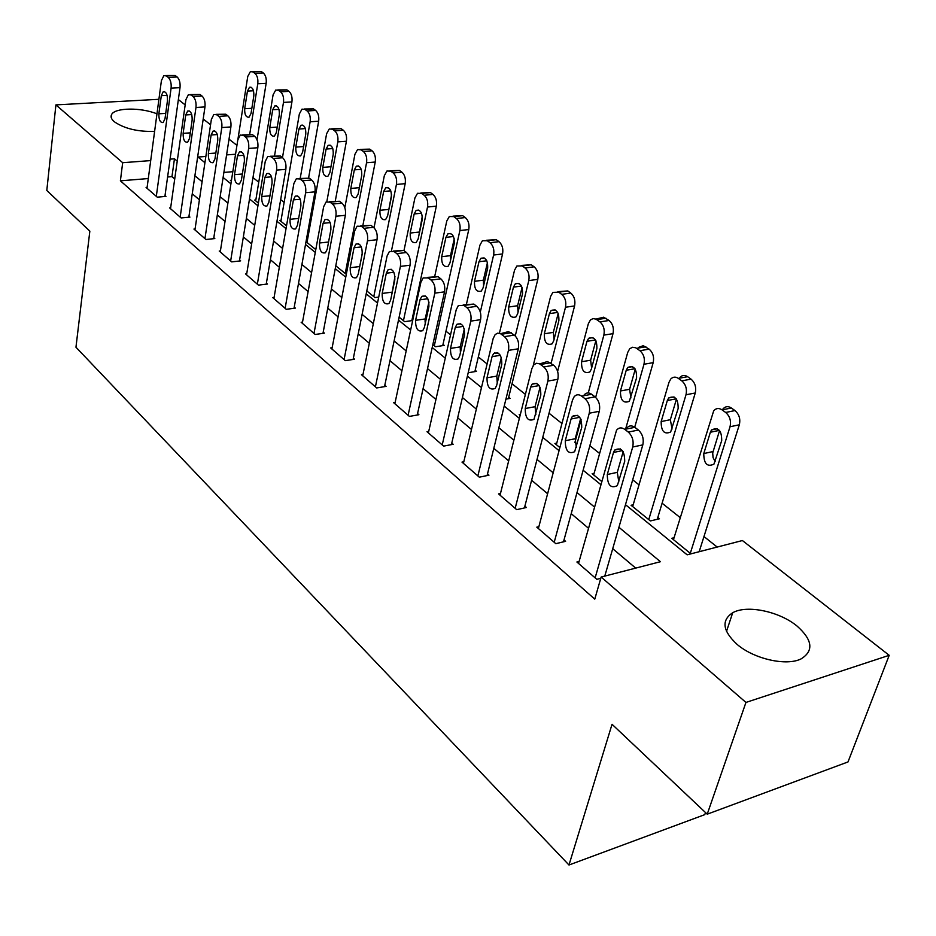 <?xml version="1.0" encoding="UTF-8"?>
<svg xmlns="http://www.w3.org/2000/svg" width="936" height="936" viewBox="0 0 936 936"><rect width="100%" height="100%" fill="white"/><g stroke="black" fill="none" stroke-linecap="round" stroke-linejoin="round"><path stroke-width="1.4" d="M736.924 644.237C722.615 630.805 721.211 620.311 732.712 612.741C746.788 604.597 779.314 611.337 797.039 626.055C812.565 639.896 813.957 650.812 801.228 658.815C786.603 666.432 753.796 658.979 736.924 644.237M154.615 131.391C137.803 131.859 124.371 128.642 114.309 121.738C111.337 119.188 110.425 116.801 111.583 114.578C114.754 107.593 140.845 107.254 156.967 113.841M705.498 812.553L704.773 814.648L568.983 865.004L75.956 347.233L89.844 231.133L46.8 190.476L55.914 104.891L158.909 99.31M178.355 99.567L185.176 104.891M203.206 118.989L210.565 124.745M229.016 139.16L236.948 145.361M717.187 547.057L703.966 536.539M680.226 517.631L662.103 503.217M639.019 484.848L632.689 479.805M599.637 453.492L589.855 445.711M561.951 423.505L549.034 413.221M525.4 394.407L512.027 383.772M487.118 363.94L478.319 356.944M450.544 334.831L445.969 331.192M415.584 307.008L414.87 306.435M310.459 223.341L309.465 222.546M284.135 202.387L280.671 199.625M258.745 182.181L252.977 177.594M625.47 504.68L687.141 554.826L742.4 540.54L889.2 655.317L745.945 702.433L601.146 577.044L660.442 561.717L618.918 527.296M745.945 702.433L707.23 814.18L848.004 761.939L889.2 655.317M232.818 171.697L223.879 172.423M231.473 180.262L230.408 180.344L231.344 181.104M255.832 199.941L254.697 200.047L258.394 203.042M281.046 220.334L279.864 220.451L286.521 225.857M306.025 241.675L315.795 249.596M306.037 241.593L307.183 241.476M335.778 265.812L346.297 274.33M366.783 290.944L374.95 297.566L378.717 297.075M399.11 317.164L404.668 321.668L412.682 320.521M412.788 320.03L412.086 319.457M432.853 344.53L435.568 346.73L444.272 345.396L443.009 344.378M468.199 372.739L476.494 371.358L475.184 370.293M505.92 399.134L510.061 398.397L508.693 397.297M520.381 414.332L519.199 414.554L520.135 415.315M556.768 443.126L554.896 443.5L559.88 447.548M594.138 473.288L592.149 473.71L601.579 481.361M633.192 504.785L631.075 505.276L650.391 520.942L659.447 518.766L657.821 517.456M674.037 537.732L671.791 538.294L690.955 553.843M700.058 551.48L699.403 550.953M148.297 178.554L120.393 180.823L594.769 599.145L601.146 577.044M635.708 568.117L612.717 548.695M588.428 528.196L571.206 513.665M547.607 493.74L531.613 480.238M508.669 460.875L493.81 448.321M471.487 429.484L457.669 417.819M435.942 399.473L423.084 388.627M401.918 370.761L389.973 360.676M369.334 343.255L358.219 333.871M338.095 316.883L327.752 308.155M308.108 291.576L298.502 283.456M279.326 267.263L270.387 259.728M251.644 243.91L243.348 236.902M225.026 221.434L217.327 214.929M199.403 199.813L192.254 193.775M174.728 178.975L171.955 176.635L167.591 176.986M147.127 187.352L146.074 187.446L157.248 197.157L165.953 196.396L165.005 195.577M170.668 207.769L169.568 207.874L181.151 217.948L189.938 217.105L188.967 216.263M195.074 228.946L193.939 229.051L205.955 239.499L214.824 238.575L213.817 237.709M220.416 250.906L219.223 251.035L231.695 261.881L240.657 260.875L239.604 259.962M246.73 273.721L245.478 273.862L258.441 285.141L267.497 284.029L266.397 283.093M274.084 297.426L272.762 297.589L286.252 309.313L295.378 308.108L294.243 307.125M302.527 322.078L301.146 322.265L315.175 334.468L324.394 333.146L323.212 332.128M332.14 347.736L330.689 347.946L345.302 360.652L354.604 359.213L353.375 358.16M362.992 374.459L361.46 374.704L376.693 387.949L386.077 386.381L384.801 385.281M395.156 402.316L393.541 402.597L409.43 416.415L418.907 414.718L417.561 413.56M428.735 431.391L427.015 431.707L443.617 446.133L453.164 444.284L451.772 443.079M463.8 461.74L461.986 462.103L479.326 477.185L488.966 475.184L487.504 473.92M500.479 493.471L498.549 493.892L516.695 509.664L526.406 507.499L524.874 506.177M538.867 526.675L536.808 527.155L555.808 543.676L565.601 541.324L563.999 539.943M579.091 561.46L576.892 562.01L596.817 579.325L600.783 578.308M605.639 575.886L604.995 575.324M707.23 814.18L612.039 724.288L568.983 865.004M120.393 180.823L122.674 162.7L55.914 104.891M177.243 161.132L174.459 158.816L170.071 159.143M150.708 160.594L122.674 162.7M594.383 506.961L576.997 492.547M553.176 472.797L537.03 459.412M513.876 440.212L498.865 427.775M476.354 409.102L462.407 397.543M440.482 379.373L427.518 368.62M406.165 350.918L394.115 340.926M373.312 323.68L362.103 314.391M341.815 297.566L331.402 288.931M311.594 272.516L301.918 264.49M282.59 248.461L273.593 241.008M254.709 225.354L246.355 218.427M227.893 203.124L220.135 196.689M202.094 181.736L194.899 175.769M205.85 156.464L197.999 157.049L204.925 162.689M223.107 177.466L230.923 183.819M249.514 198.947L257.938 205.791M276.962 221.27L286.03 228.641M305.522 244.483L315.28 252.427M335.24 268.655L345.747 277.196M366.21 293.846L377.512 303.03M398.502 320.1L410.658 329.987M432.198 347.502L445.279 358.137M467.403 376.132L481.478 387.574M504.211 406.072L519.363 418.392M542.751 437.404L559.061 450.661M583.116 470.235L600.69 484.52M235.556 154.229L226.582 154.908M171.955 176.635L174.459 158.816M146.999 188.253L161.413 80.59L163.87 75.605L166.304 75.91L168.246 77.407C170.551 79.7 171.499 83.269 171.101 88.124L156.312 196.338M164.888 196.49L180.016 87.668L171.101 88.124M161.308 95.659L163.227 91.74C166.163 91.552 167.591 94.489 167.474 100.526L164.993 118.732L163.145 122.546C160.196 122.756 158.769 119.843 158.863 113.794L161.308 95.659L167.111 95.355M165.649 75.523L175.207 75.5L177.161 76.998C179.466 79.279 180.414 82.836 180.016 87.668M257.026 139.768L266.152 83.327C266.643 78.636 265.695 75.184 263.308 72.973L261.296 71.534L252.24 71.534M237.919 139.253L247.747 76.471L250.38 71.627L252.919 71.92L254.931 73.359C257.306 75.582 258.254 79.045 257.774 83.749L249.713 134.281M247.455 91.096L244.682 108.728C244.507 114.59 245.957 117.421 249.034 117.199L251.023 113.49L253.831 95.8C254.019 89.938 252.58 87.095 249.502 87.282L247.455 91.096L253.516 90.78M170.528 208.705L185.913 99.637L188.393 94.665L191.026 94.969L193.05 96.525C195.437 98.9 196.408 102.539 195.975 107.464L180.18 217.094M188.826 217.21L204.972 106.938L195.975 107.464M185.749 114.941L187.68 111.033C190.78 110.776 192.278 113.771 192.149 119.995L189.505 138.446L187.645 142.237C184.544 142.529 183.046 139.558 183.14 133.333L185.749 114.941L191.751 114.59M190.347 94.571L200.023 94.489L202.047 96.045C204.434 98.409 205.417 102.036 204.972 106.938M194.934 229.917L211.361 119.422L213.853 114.473L216.696 114.765L218.802 116.38C221.27 118.825 222.277 122.546 221.809 127.542L204.949 238.621M213.665 238.703L230.899 126.945L221.809 127.542M211.126 134.971L213.069 131.087C216.333 130.736 217.901 133.778 217.772 140.213L214.952 158.909L213.08 162.677C209.804 163.063 208.237 160.033 208.342 153.598L211.126 134.971L217.327 134.55M215.994 114.344L225.775 114.215L227.881 115.818C230.373 118.264 231.367 121.972 230.899 126.945M220.252 251.936L237.791 139.967L240.283 135.053L243.372 135.334L245.56 137.007C248.134 139.546 249.163 143.348 248.648 148.414L230.654 260.98M239.44 261.015L257.833 147.736L248.648 148.414M237.487 155.774L239.429 151.913C242.88 151.468 244.542 154.569 244.401 161.226L241.383 180.18L239.511 183.912C236.059 184.392 234.398 181.303 234.515 174.658L237.487 155.774L243.898 155.282M242.646 134.889L252.544 134.702L254.732 136.375C257.318 138.902 258.348 142.681 257.833 147.736M282.485 157.622L291.927 101.93C292.453 97.168 291.482 93.647 289.013 91.365L286.919 89.868L277.758 89.926M255.692 200.854L273.078 94.864L275.722 90.031L278.472 90.324L280.554 91.822C283.011 94.103 283.982 97.636 283.479 102.41L274.517 155.949M272.715 109.723L269.779 127.577C269.591 133.626 271.124 136.504 274.353 136.2L276.342 132.514L279.337 114.602C279.536 108.553 278.015 105.663 274.786 105.92L272.715 109.723L278.986 109.348M308.634 177.735L318.661 121.224C319.223 116.392 318.217 112.8 315.666 110.448L313.501 108.892L304.247 109.009M280.882 221.282L299.356 113.946L302 109.138L304.972 109.407L307.137 110.963C309.687 113.326 310.682 116.93 310.132 121.774L300.199 178.425M298.923 129.028L295.799 147.116C295.601 153.364 297.203 156.289 300.62 155.903L302.609 152.24L305.779 134.094C305.99 127.846 304.399 124.897 300.994 125.248L298.923 129.028L305.382 128.595M335.275 201.111L346.414 141.242C347.01 136.34 345.981 132.678 343.325 130.244L341.078 128.63L331.73 128.805M307.008 242.471L326.605 133.743L329.261 128.969L332.479 129.226L334.725 130.841C337.37 133.286 338.399 136.96 337.802 141.874L326.839 201.568M326.102 149.07L322.791 167.392C322.581 173.85 324.277 176.822 327.869 176.342L329.858 172.704L333.228 154.311C333.45 147.865 331.765 144.869 328.173 145.314L326.102 149.07L332.783 148.555M246.554 274.798L265.274 161.331L267.766 156.464L271.124 156.721L273.382 158.465C276.061 161.086 277.126 164.97 276.576 170.118L257.353 284.193M266.21 284.193L285.843 169.357L276.576 170.118M264.888 177.395L266.83 173.581C270.481 173.02 272.224 176.179 272.084 183.07L268.854 202.281L267.006 205.978C263.355 206.575 261.6 203.428 261.717 196.537L264.888 177.395L271.522 176.834M270.375 156.265L280.379 156.008L282.66 157.751C285.34 160.36 286.404 164.233 285.843 169.357M362.84 225.611L375.231 162.045C375.874 157.072 374.81 153.328 372.06 150.813L369.72 149.14L360.278 149.362M344.834 207.675L354.92 154.3L357.564 149.573L361.05 149.807L363.379 151.48C366.128 154.007 367.181 157.763 366.549 162.747L345.232 273.464M354.334 169.872L350.813 188.44C350.602 195.121 352.392 198.151 356.183 197.554L358.16 193.963L361.741 175.324C361.975 168.655 360.185 165.59 356.394 166.163L354.334 169.872L361.226 169.287M273.885 298.561L293.869 183.561L296.338 178.753L299.988 178.987L302.351 180.8C305.136 183.514 306.236 187.492 305.639 192.711L285.117 308.33M294.033 308.283L314.987 191.857L305.639 192.711M293.413 199.894L295.331 196.127C299.192 195.437 301.041 198.654 300.889 205.803L297.449 225.284L295.612 228.922C291.763 229.648 289.891 226.442 290.02 219.305L293.413 199.894L300.257 199.251M299.227 178.507L309.348 178.179L311.711 179.993C314.508 182.695 315.596 186.65 314.987 191.857M302.305 323.271L323.645 206.716L326.091 201.989L330.069 202.164L332.526 204.06C335.427 206.879 336.55 210.939 335.907 216.251L313.993 333.438M322.978 333.345L345.361 215.303L335.907 216.251M323.095 223.318L325.003 219.621C329.086 218.778 331.051 222.066 330.899 229.472L327.226 249.233L325.412 252.802C321.329 253.679 319.363 250.415 319.48 243.009L323.095 223.318L330.186 222.592M329.285 201.685L339.511 201.263L341.979 203.159C344.881 205.967 346.016 210.015 345.361 215.303M331.894 348.999L354.685 230.853L357.084 226.208L361.425 226.336L363.987 228.326C367.006 231.239 368.176 235.404 367.474 240.786L344.074 359.588M353.118 359.447L377.009 239.733L367.474 240.786M354.042 247.736L355.902 244.109C360.243 243.103 362.326 246.449 362.173 254.159L358.242 274.189L356.476 277.676C352.158 278.729 350.064 275.406 350.181 267.696L354.042 247.736L361.355 246.917M359.436 268.164L362.372 252.544M360.629 225.845L370.948 225.342L373.522 227.308C376.553 230.221 377.711 234.363 377.009 239.733M362.712 375.792L387.071 256.019L389.399 251.503L394.138 251.562L396.817 253.633C399.964 256.663 401.17 260.922 400.409 266.397L375.406 386.837M384.509 386.65L410.038 265.227L400.409 266.397M386.322 273.207L388.136 269.685C392.734 268.468 394.957 271.873 394.816 279.911L390.605 300.222L388.896 303.603C384.31 304.867 382.075 301.474 382.192 293.448L386.322 273.207L393.869 272.271M391.552 295.659L394.98 276.412M393.319 251.047L403.755 250.45L406.446 252.509C409.605 255.528 410.799 259.763 410.038 265.227M394.852 403.732L420.872 282.309L423.13 277.933L428.302 277.91L431.11 280.063C434.398 283.222 435.638 287.586 434.819 293.144L408.096 415.245M417.245 415.011L444.53 291.845L434.819 293.144M420.018 299.801L421.762 296.384C426.64 294.945 429.016 298.409 428.887 306.797L424.394 327.401L422.756 330.654C417.889 332.14 415.502 328.7 415.607 320.323L420.018 299.801L427.81 298.748M425.201 323.692L425.213 318.954L428.91 301.989M427.483 277.372L438.013 276.67L440.821 278.823C444.12 281.958 445.349 286.311 444.53 291.845M391.505 250.637L405.183 183.655C405.873 178.612 404.785 174.786 401.918 172.189L399.485 170.446L389.961 170.75M374.026 227.74L384.333 175.675L386.966 170.995L390.745 171.194L393.167 172.949C396.022 175.559 397.11 179.396 396.431 184.451L373.78 296.63M391.564 194.7L388.405 211.875M383.666 191.482L379.922 210.307C379.712 217.222 381.607 220.323 385.609 219.586L387.562 216.04L391.365 197.157C391.599 190.242 389.715 187.13 385.714 187.82L383.666 191.482L390.78 190.827M411.828 320.65L436.34 206.142C437.077 201.029 435.954 197.122 432.982 194.419L430.455 192.605L420.826 192.98M403.978 250.614L414.929 197.894L417.514 193.296L421.633 193.448L424.16 195.273C427.132 197.976 428.243 201.895 427.518 207.031L403.451 320.685M422.3 216.134L418.825 235.778M414.168 213.97L410.202 233.041C409.98 240.224 411.992 243.372 416.227 242.482L418.135 239.008L422.183 219.866C422.428 212.694 420.428 209.524 416.181 210.366L414.168 213.97L421.516 213.209M442.728 345.63L468.772 229.554C469.568 224.359 468.409 220.358 465.321 217.561L462.676 215.678L452.977 216.134M434.866 275.71L446.776 221.025L449.315 216.52L453.796 216.614L456.417 218.509C459.506 221.317 460.664 225.319 459.88 230.537L434.316 345.712M424.979 321.106L429.004 302.597M454.241 238.762L450.508 255.645L450.532 260.337M445.922 237.37L441.698 256.698C441.476 264.163 443.605 267.357 448.098 266.304L449.959 262.911L454.252 243.512C454.498 236.047 452.38 232.83 447.888 233.848L445.922 237.37L453.492 236.504M474.868 371.627L502.573 253.937C503.416 248.66 502.222 244.577 499.005 241.675L496.255 239.71L486.463 240.259M466.385 304.457L479.946 245.115L482.414 240.727L487.293 240.751L490.043 242.728C493.26 245.641 494.442 249.736 493.611 255.037L480.308 312.097M487.469 262.501L483.374 280.168L483.584 285.749M478.986 261.729L474.493 281.338C474.283 289.107 476.553 292.36 481.303 291.096L483.105 287.808L487.668 268.141C487.913 260.372 485.655 257.096 480.893 258.301L478.986 261.729L486.79 260.77M508.342 398.701L537.802 279.373C538.715 274.014 537.486 269.825 534.128 266.818L531.262 264.771L521.399 265.414M499.414 333.251L514.531 270.235L516.894 265.988L522.241 265.918L525.096 267.977C528.454 271.007 529.682 275.207 528.781 280.578L515.256 335.919M494.594 353.399L494.758 352.708M522.089 287.352L517.62 305.733L518.053 312.121M513.454 287.141L508.669 307.008C508.482 315.104 510.892 318.415 515.935 316.93L517.655 313.759L522.522 293.81C522.744 285.714 520.334 282.391 515.291 283.83L513.454 287.141L521.492 286.042M428.384 432.888L456.206 309.781L458.347 305.581L464.022 305.452L466.959 307.698C470.399 310.986 471.674 315.467 470.796 321.118L442.213 444.916M451.409 444.623L480.589 319.679L470.796 321.118M455.235 327.588L456.897 324.312C462.08 322.616 464.619 326.137 464.502 334.901L459.705 355.797L458.149 358.909C452.977 360.652 450.438 357.154 450.508 348.403L455.235 327.588L463.261 326.395M460.407 352.732L460.208 346.893L464.315 328.992M463.191 304.902L473.815 304.071L476.752 306.318C480.203 309.594 481.478 314.051 480.589 319.679M557.61 371.416L574.587 305.92C575.558 300.468 574.294 296.185 570.784 293.062L567.801 290.921L557.856 291.669M533.227 365.543L550.614 296.443L552.872 292.371L558.71 292.196L561.694 294.349C565.192 297.484 566.467 301.79 565.496 307.254L551.117 363.25M558.195 313.373L553.34 332.385L554.042 339.546M549.42 313.642L544.331 333.789C544.155 342.248 546.729 345.595 552.076 343.863L553.702 340.833L558.886 320.615C559.096 312.156 556.522 308.775 551.164 310.471L549.42 313.642L557.692 312.413M463.414 463.355L493.178 338.516L495.191 334.526L497.695 333.157L500.491 333.672L504.469 336.632C508.072 340.049 509.395 344.635 508.447 350.38L477.875 475.909M487.094 475.57L518.322 348.8L508.447 350.38M492.067 356.651L493.623 353.551C499.145 351.55 501.86 355.13 501.778 364.303L496.63 385.503L495.179 388.44C489.692 390.487 486.966 386.931 487.012 377.77L492.067 356.651L500.327 355.317M497.25 382.941L496.794 376.12L501.322 357.4M500.549 333.707L508.482 331.613L514.344 335.1C517.959 338.516 519.281 343.079 518.322 348.8M595.659 397.39L613.01 333.649C614.063 328.115 612.752 323.727 609.09 320.475L603.591 317.21L595.939 319.106M556.358 444.682L588.311 323.821L590.429 319.948L593.003 318.603L595.881 319.082L599.929 321.89C603.591 325.155 604.902 329.566 603.86 335.111L588.264 392.945M581.08 419.597L574.903 442.482M595.881 340.622L590.628 360.22L591.622 368.117M586.977 341.324L581.56 361.752C581.408 370.597 584.169 373.99 589.832 371.966L591.353 369.112L596.864 348.601C597.051 339.756 594.301 336.328 588.604 338.317L586.977 341.324L595.471 339.943M500.046 495.191L531.882 368.608L533.742 364.876L536.457 363.273L539.557 363.811L543.769 366.935C547.548 370.504 548.917 375.207 547.888 381.057L515.163 508.342M524.417 507.944L557.844 379.314L547.888 381.057M530.642 387.083L532.069 384.193C537.943 381.853 540.856 385.492 540.809 395.109L533.976 419.34C528.138 421.715 525.225 418.111 525.225 408.517L530.642 387.083L539.124 385.585M535.86 414.449L535.088 406.692L540.049 387.258M539.698 363.882L547.42 361.553L553.738 365.251C557.505 368.807 558.874 373.487 557.844 379.314M634.713 427.237L653.188 362.641C654.311 357.025 652.965 352.521 649.128 349.14L643.243 345.688L638.855 347.279M593.67 474.95L627.717 352.439L629.659 348.824L632.455 347.244L635.626 347.724L639.92 350.696C643.746 354.089 645.103 358.617 643.98 364.256L625.81 428.349M635.263 369.17L629.589 389.294L630.923 397.905M626.242 370.258L620.463 390.979C620.357 400.234 623.306 403.685 629.32 401.322L636.585 377.875C636.726 368.608 633.777 365.134 627.74 367.45L626.242 370.258L634.959 368.725M538.375 528.512L572.469 400.163L574.154 396.735C576.319 394.349 578.811 394.15 581.63 396.115L585 398.713C588.955 402.445 590.37 407.277 589.259 413.221L554.206 542.283M563.484 541.839L599.286 411.302L589.259 413.221M571.077 418.989L572.364 416.333C578.6 413.607 581.724 417.304 581.736 427.401L574.645 451.714C568.456 454.463 565.332 450.801 565.274 440.727L571.077 418.989L579.77 417.316M576.33 447.385L575.207 438.738L580.624 418.649M584.158 394.898C586.334 392.523 588.838 392.324 591.657 394.278L595.027 396.864C598.993 400.573 600.409 405.393 599.286 411.302M657.271 519.281L695.249 393.003C696.454 387.282 695.05 382.672 691.049 379.138L687.621 376.693C684.766 374.833 682.204 375.067 679.957 377.372M632.666 506.575L668.959 382.391L670.714 379.068C672.961 376.752 675.511 376.518 678.366 378.39L681.782 380.847C685.784 384.392 687.188 389.037 685.994 394.758L648.765 519.62M676.447 399.087L670.351 419.714L672.06 429.027M667.321 400.538L661.167 421.551C661.12 431.25 664.279 434.749 670.644 432.011L678.155 408.505C678.237 398.783 675.078 395.261 668.678 397.964L667.321 400.538L676.237 398.818M578.53 563.437L616.543 430.197C618.871 427.459 621.598 427.179 624.745 429.355L628.29 432.081C632.432 435.989 633.906 440.961 632.713 446.998L595.132 577.875M604.773 576.108L642.81 444.892L632.713 446.998M613.501 452.462L614.636 450.087C621.258 446.94 624.616 450.684 624.71 461.308L617.339 485.644C610.775 488.814 607.417 485.105 607.288 474.517L613.501 452.462L622.393 450.614M618.825 481.865L617.292 472.352L623.177 451.678M626.629 428.185C628.945 425.459 631.695 425.178 634.842 427.331L638.387 430.045C642.541 433.93 644.015 438.879 642.81 444.892M699.169 551.713L739.323 424.804C740.622 419 739.171 414.262 734.971 410.576L731.379 408.002C728.185 405.967 725.388 406.271 722.99 408.927M673.452 539.651L713.7 410.787C716.087 408.119 718.883 407.815 722.065 409.874L725.657 412.46C729.858 416.157 731.308 420.919 730.022 426.746L690.3 553.305M719.573 430.478L712.705 452.965L713.045 457.552L715.151 461.577M710.365 432.245L703.778 453.562C703.813 463.753 707.195 467.275 713.946 464.139L721.703 440.61C721.726 430.385 718.333 426.828 711.535 429.94L710.365 432.245L719.456 430.349M175.207 75.5L166.304 75.91M177.161 76.998L168.246 77.407M158.863 113.794L165.719 113.396M257.774 83.749L266.152 83.327M254.931 73.359L263.308 72.973M252.919 71.92L261.296 71.534M251.842 108.307L244.682 108.728M200.023 94.489L191.026 94.969M202.047 96.045L193.05 96.525M183.14 133.333L190.312 132.853M225.775 114.215L216.696 114.765M227.881 115.818L218.802 116.38M208.342 153.598L215.83 153.048M252.544 134.702L243.372 135.334M254.732 136.375L245.56 137.007M234.515 174.658L242.365 174.002M283.479 102.41L291.927 101.93M280.554 91.822L289.013 91.365M278.472 90.324L286.919 89.868M277.255 127.074L269.779 127.577M310.132 121.774L318.661 121.224M307.137 110.963L315.666 110.448M304.972 109.407L313.501 108.892M303.603 146.542L295.799 147.116M337.802 141.874L346.414 141.242M334.725 130.841L343.325 130.244M332.479 129.226L341.078 128.63M330.958 166.725L322.791 167.392M280.379 156.008L271.124 156.721M282.66 157.751L273.382 158.465M261.717 196.537L269.954 195.788M366.549 162.747L375.231 162.045M363.379 151.48L372.06 150.813M361.05 149.807L369.72 149.14M359.365 187.668L350.813 188.44M309.348 178.179L299.988 178.987M311.711 179.993L302.351 180.8M290.02 219.305L298.654 218.439M339.511 201.263L330.069 202.164M341.979 203.159L332.526 204.06M319.48 243.009L328.571 242.003M370.948 225.342L361.425 226.336M373.522 227.308L363.987 228.326M350.181 267.696L359.623 266.561M403.755 250.45L394.138 251.562M406.446 252.509L396.817 253.633M382.192 293.448L391.716 292.196M438.013 276.67L428.302 277.91M440.821 278.823L431.11 280.063M415.607 320.323L425.213 318.954M396.431 184.451L405.183 183.655M393.167 172.949L401.918 172.189M390.745 171.194L399.485 170.446M388.592 209.442L379.922 210.307M427.518 207.031L436.34 206.142M424.16 195.273L432.982 194.419M421.633 193.448L430.455 192.605M418.942 232.081L410.202 233.041M459.88 230.537L468.772 229.554M456.417 218.509L465.321 217.561M453.796 216.614L462.676 215.678M450.508 255.645L441.698 256.698M493.611 255.037L502.573 253.937M490.043 242.728L499.005 241.675M487.293 240.751L496.255 239.71M483.374 280.168L474.493 281.338M528.781 280.578L537.802 279.373M525.096 267.977L534.128 266.818M522.241 265.918L531.262 264.771M517.62 305.733L508.669 307.008M473.815 304.071L464.022 305.452M476.752 306.318L466.959 307.698M450.508 348.403L460.208 346.893M565.496 307.254L574.587 305.92M561.694 294.349L570.784 293.062M558.71 292.196L567.801 290.921M553.34 332.385L544.331 333.789M511.278 332.748L501.404 334.269M514.344 335.1L504.469 336.632M487.012 377.77L496.794 376.12M603.86 335.111L613.01 333.649M599.929 321.89L609.09 320.475M596.805 319.632L605.955 318.24M590.628 360.22L581.56 361.752M550.508 362.782L540.563 364.455M553.738 365.251L543.769 366.935M525.225 408.517L535.088 406.692M643.98 364.256L653.188 362.641M639.92 350.696L649.128 349.14M636.655 348.344L645.863 346.8M629.589 389.294L620.463 390.979M591.657 394.278L581.63 396.115M595.027 396.864L585 398.713M565.274 440.727L575.207 438.738M685.994 394.758L695.249 393.003M681.782 380.847L691.049 379.138M678.366 378.39L687.621 376.693M670.351 419.714L661.167 421.551M634.842 427.331L624.745 429.355M638.387 430.045L628.29 432.081M607.288 474.517L617.292 472.352M730.022 426.746L739.323 424.804M725.657 412.46L734.971 410.576M722.065 409.874L731.379 408.002M713.01 451.55L703.778 453.562M732.712 612.741L726.511 631.355M111.583 114.578L111.232 117.538M163.227 91.74L164.654 91.658M251 87.212L249.502 87.282M187.68 111.033L189.259 110.951M213.069 131.087L214.789 130.97M239.429 151.913L241.336 151.772M276.424 105.826L274.786 105.92M302.796 125.132L300.994 125.248M330.151 145.174L328.173 145.314M266.83 173.581L268.924 173.406M358.57 165.976L356.394 166.163M295.331 196.127L297.648 195.916M325.003 219.621L327.553 219.363M355.902 244.109L358.734 243.793M388.136 269.685L391.26 269.299M421.762 296.384L425.236 295.916M388.112 187.609L385.714 187.82M418.837 210.097L416.181 210.366M450.813 233.52L447.888 233.848M484.134 257.915L480.893 258.301M518.872 283.339L515.291 283.83M456.897 324.312L460.734 323.751M555.118 309.886L551.164 310.471M493.623 353.551L497.882 352.872M592.991 337.615L588.604 338.317M532.069 384.193L536.784 383.362M632.584 366.608L627.74 367.45M572.364 416.333L577.57 415.338M674.014 396.934L668.678 397.964M614.636 450.087L620.381 448.894M717.421 428.723L711.535 429.94"/></g></svg>
